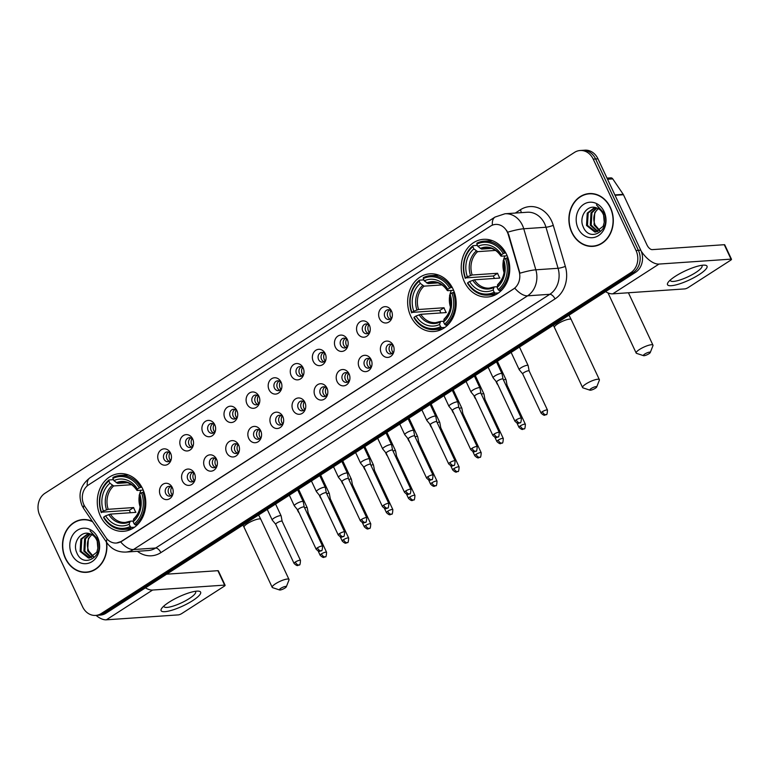 <?xml version="1.0" encoding="UTF-8"?>
<svg xmlns="http://www.w3.org/2000/svg" width="770" height="770" viewBox="0 0 770 770"><rect width="100%" height="100%" fill="white"/><g stroke="black" fill="none" stroke-linecap="round" stroke-linejoin="round"><path stroke-width="1.16" d="M410.776 316.268A28.913 24.245 -93.9 0 0 433.885 331.514A28.913 24.245 -93.9 0 0 453.039 289.058A28.913 24.245 -93.9 0 0 429.93 273.822A28.913 24.245 -93.9 0 0 410.776 316.268M464.368 281.772A28.913 24.245 -93.9 0 0 487.477 297.018A28.913 24.245 -93.9 0 0 506.631 254.562A28.913 24.245 -93.9 0 0 483.522 239.316A28.913 24.245 -93.9 0 0 464.368 281.772M100.398 516.064A28.913 24.245 -93.9 0 0 123.508 531.31A28.913 24.245 -93.9 0 0 142.662 488.854A28.913 24.245 -93.9 0 0 119.562 473.617A28.913 24.245 -93.9 0 0 100.398 516.064M172.336 487.603A8.181 6.863 86.1 0 1 172.461 487.891A8.181 6.863 86.1 0 1 172.894 494.138A8.181 6.863 86.1 0 1 167.052 499.605A8.181 6.863 86.1 0 1 160.372 495.303A8.181 6.863 86.1 0 1 162.97 484.234A8.181 6.863 86.1 0 1 172.336 487.603M172.73 488.594A4.909 4.12 -93.9 0 0 168.986 486.351A4.909 4.12 -93.9 0 0 165.733 493.56A4.909 4.12 -93.9 0 0 169.65 496.15A4.909 4.12 -93.9 0 0 173.058 493.406M194.425 473.377A8.181 6.863 86.1 0 1 194.55 473.675A8.181 6.863 86.1 0 1 194.983 479.922A8.181 6.863 86.1 0 1 189.141 485.379A8.181 6.863 86.1 0 1 182.461 481.077A8.181 6.863 86.1 0 1 185.06 470.018A8.181 6.863 86.1 0 1 194.425 473.377M194.82 474.378A4.909 4.12 -93.9 0 0 191.076 472.125A4.909 4.12 -93.9 0 0 187.822 479.335A4.909 4.12 -93.9 0 0 191.74 481.924A4.909 4.12 -93.9 0 0 195.147 479.19M216.514 459.161A8.181 6.863 86.1 0 1 216.649 459.449A8.181 6.863 86.1 0 1 217.073 465.696A8.181 6.863 86.1 0 1 211.23 471.163A8.181 6.863 86.1 0 1 204.551 466.861A8.181 6.863 86.1 0 1 207.149 455.792A8.181 6.863 86.1 0 1 216.514 459.161M216.909 460.152A4.909 4.12 -93.9 0 0 213.165 457.909A4.909 4.12 -93.9 0 0 209.912 465.119A4.909 4.12 -93.9 0 0 213.829 467.708A4.909 4.12 -93.9 0 0 217.236 464.964M238.604 444.945A8.181 6.863 86.1 0 1 238.738 445.233A8.181 6.863 86.1 0 1 239.162 451.48A8.181 6.863 86.1 0 1 233.32 456.947A8.181 6.863 86.1 0 1 226.64 452.644A8.181 6.863 86.1 0 1 229.239 441.576A8.181 6.863 86.1 0 1 238.604 444.945M238.998 445.936A4.909 4.12 -93.9 0 0 235.254 443.693A4.909 4.12 -93.9 0 0 232.001 450.893A4.909 4.12 -93.9 0 0 235.918 453.482A4.909 4.12 -93.9 0 0 239.326 450.748M260.693 430.719A8.181 6.863 86.1 0 1 260.828 431.017A8.181 6.863 86.1 0 1 261.251 437.264A8.181 6.863 86.1 0 1 255.409 442.721A8.181 6.863 86.1 0 1 248.729 438.419A8.181 6.863 86.1 0 1 251.338 427.36A8.181 6.863 86.1 0 1 260.693 430.719M261.088 431.72A4.909 4.12 -93.9 0 0 257.344 429.467A4.909 4.12 -93.9 0 0 254.09 436.677A4.909 4.12 -93.9 0 0 258.008 439.266A4.909 4.12 -93.9 0 0 261.425 436.532M282.783 416.503A8.181 6.863 86.1 0 1 282.917 416.791A8.181 6.863 86.1 0 1 283.341 423.038A8.181 6.863 86.1 0 1 277.498 428.505A8.181 6.863 86.1 0 1 270.819 424.203A8.181 6.863 86.1 0 1 273.427 413.134A8.181 6.863 86.1 0 1 282.783 416.503M283.177 417.494A4.909 4.12 -93.9 0 0 279.433 415.251A4.909 4.12 -93.9 0 0 276.18 422.461A4.909 4.12 -93.9 0 0 280.107 425.05A4.909 4.12 -93.9 0 0 283.514 422.307M304.872 402.277A8.181 6.863 86.1 0 1 305.007 402.575A8.181 6.863 86.1 0 1 305.43 408.822A8.181 6.863 86.1 0 1 299.588 414.279A8.181 6.863 86.1 0 1 292.908 409.977A8.181 6.863 86.1 0 1 295.516 398.918A8.181 6.863 86.1 0 1 304.872 402.277M305.267 403.278A4.909 4.12 -93.9 0 0 301.522 401.026A4.909 4.12 -93.9 0 0 298.269 408.235A4.909 4.12 -93.9 0 0 302.196 410.824A4.909 4.12 -93.9 0 0 305.603 408.09M326.961 388.061A8.181 6.863 86.1 0 1 327.096 388.359A8.181 6.863 86.1 0 1 327.519 394.606A8.181 6.863 86.1 0 1 321.677 400.063A8.181 6.863 86.1 0 1 314.997 395.761A8.181 6.863 86.1 0 1 317.606 384.692A8.181 6.863 86.1 0 1 326.961 388.061M327.365 389.062A4.909 4.12 -93.9 0 0 323.612 386.81A4.909 4.12 -93.9 0 0 320.358 394.019A4.909 4.12 -93.9 0 0 324.286 396.608A4.909 4.12 -93.9 0 0 327.693 393.865M349.051 373.845A8.181 6.863 86.1 0 1 349.185 374.133A8.181 6.863 86.1 0 1 349.609 380.38A8.181 6.863 86.1 0 1 343.767 385.847A8.181 6.863 86.1 0 1 337.087 381.545A8.181 6.863 86.1 0 1 339.695 370.476A8.181 6.863 86.1 0 1 349.051 373.845M349.455 374.836A4.909 4.12 -93.9 0 0 345.701 372.593A4.909 4.12 -93.9 0 0 342.448 379.803A4.909 4.12 -93.9 0 0 346.375 382.392A4.909 4.12 -93.9 0 0 349.782 379.649M371.14 359.619A8.181 6.863 86.1 0 1 371.275 359.917A8.181 6.863 86.1 0 1 371.698 366.164A8.181 6.863 86.1 0 1 365.856 371.621A8.181 6.863 86.1 0 1 359.186 367.319A8.181 6.863 86.1 0 1 361.784 356.26A8.181 6.863 86.1 0 1 371.14 359.619M371.544 360.62A4.909 4.12 -93.9 0 0 367.791 358.368A4.909 4.12 -93.9 0 0 364.537 365.577A4.909 4.12 -93.9 0 0 368.464 368.166A4.909 4.12 -93.9 0 0 371.872 365.432M393.229 345.403A8.181 6.863 86.1 0 1 393.364 345.692A8.181 6.863 86.1 0 1 393.797 351.938A8.181 6.863 86.1 0 1 387.945 357.405A8.181 6.863 86.1 0 1 381.275 353.103A8.181 6.863 86.1 0 1 383.874 342.034A8.181 6.863 86.1 0 1 393.229 345.403M393.634 346.394A4.909 4.12 -93.9 0 0 389.88 344.151A4.909 4.12 -93.9 0 0 386.627 351.361A4.909 4.12 -93.9 0 0 390.554 353.95A4.909 4.12 -93.9 0 0 393.961 351.207M170.584 453.174A8.181 6.863 86.1 0 1 170.709 453.463A8.181 6.863 86.1 0 1 171.142 459.709A8.181 6.863 86.1 0 1 165.3 465.176A8.181 6.863 86.1 0 1 158.62 460.874A8.181 6.863 86.1 0 1 161.219 449.805A8.181 6.863 86.1 0 1 170.584 453.174M170.978 454.165A4.909 4.12 -93.9 0 0 167.225 451.923A4.909 4.12 -93.9 0 0 163.972 459.132A4.909 4.12 -93.9 0 0 167.899 461.721A4.909 4.12 -93.9 0 0 171.306 458.978M192.673 438.948A8.181 6.863 86.1 0 1 192.798 439.247A8.181 6.863 86.1 0 1 193.231 445.493A8.181 6.863 86.1 0 1 187.389 450.95A8.181 6.863 86.1 0 1 180.709 446.648A8.181 6.863 86.1 0 1 183.308 435.589A8.181 6.863 86.1 0 1 192.673 438.948M193.068 439.949A4.909 4.12 -93.9 0 0 189.324 437.697A4.909 4.12 -93.9 0 0 186.071 444.906A4.909 4.12 -93.9 0 0 189.988 447.495A4.909 4.12 -93.9 0 0 193.395 444.762M214.763 424.732A8.181 6.863 86.1 0 1 214.888 425.021A8.181 6.863 86.1 0 1 215.321 431.267A8.181 6.863 86.1 0 1 209.478 436.734A8.181 6.863 86.1 0 1 202.799 432.432A8.181 6.863 86.1 0 1 205.398 421.363A8.181 6.863 86.1 0 1 214.763 424.732M215.157 425.723A4.909 4.12 -93.9 0 0 211.413 423.481A4.909 4.12 -93.9 0 0 208.16 430.69A4.909 4.12 -93.9 0 0 212.077 433.279A4.909 4.12 -93.9 0 0 215.484 430.536M236.852 410.516A8.181 6.863 86.1 0 1 236.987 410.805A8.181 6.863 86.1 0 1 237.41 417.051A8.181 6.863 86.1 0 1 231.568 422.518A8.181 6.863 86.1 0 1 224.888 418.216A8.181 6.863 86.1 0 1 227.487 407.147A8.181 6.863 86.1 0 1 236.852 410.516M237.247 411.507A4.909 4.12 -93.9 0 0 233.502 409.265A4.909 4.12 -93.9 0 0 230.249 416.464A4.909 4.12 -93.9 0 0 234.167 419.053A4.909 4.12 -93.9 0 0 237.574 416.32M258.941 396.29A8.181 6.863 86.1 0 1 259.076 396.589A8.181 6.863 86.1 0 1 259.5 402.835A8.181 6.863 86.1 0 1 253.657 408.293A8.181 6.863 86.1 0 1 246.978 403.99A8.181 6.863 86.1 0 1 249.576 392.931A8.181 6.863 86.1 0 1 258.941 396.29M259.336 397.291A4.909 4.12 -93.9 0 0 255.592 395.039A4.909 4.12 -93.9 0 0 252.339 402.248A4.909 4.12 -93.9 0 0 256.256 404.837A4.909 4.12 -93.9 0 0 259.673 402.104M281.031 382.074A8.181 6.863 86.1 0 1 281.166 382.363A8.181 6.863 86.1 0 1 281.589 388.609A8.181 6.863 86.1 0 1 275.747 394.076A8.181 6.863 86.1 0 1 269.067 389.774A8.181 6.863 86.1 0 1 271.675 378.705A8.181 6.863 86.1 0 1 281.031 382.074M281.425 383.065A4.909 4.12 -93.9 0 0 277.681 380.823A4.909 4.12 -93.9 0 0 274.428 388.032A4.909 4.12 -93.9 0 0 278.345 390.621A4.909 4.12 -93.9 0 0 281.762 387.878M303.12 367.848A8.181 6.863 86.1 0 1 303.255 368.147A8.181 6.863 86.1 0 1 303.678 374.393A8.181 6.863 86.1 0 1 297.836 379.851A8.181 6.863 86.1 0 1 291.156 375.548A8.181 6.863 86.1 0 1 293.765 364.489A8.181 6.863 86.1 0 1 303.12 367.848M303.515 368.849A4.909 4.12 -93.9 0 0 299.771 366.597A4.909 4.12 -93.9 0 0 296.517 373.806A4.909 4.12 -93.9 0 0 300.444 376.395A4.909 4.12 -93.9 0 0 303.852 373.662M325.209 353.632A8.181 6.863 86.1 0 1 325.344 353.921A8.181 6.863 86.1 0 1 325.768 360.177A8.181 6.863 86.1 0 1 319.925 365.635A8.181 6.863 86.1 0 1 313.246 361.332A8.181 6.863 86.1 0 1 315.854 350.263A8.181 6.863 86.1 0 1 325.209 353.632M325.604 354.633A4.909 4.12 -93.9 0 0 321.86 352.381A4.909 4.12 -93.9 0 0 318.607 359.59A4.909 4.12 -93.9 0 0 322.534 362.179A4.909 4.12 -93.9 0 0 325.941 359.436M347.299 339.416A8.181 6.863 86.1 0 1 347.434 339.705A8.181 6.863 86.1 0 1 347.857 345.951A8.181 6.863 86.1 0 1 342.015 351.418A8.181 6.863 86.1 0 1 335.335 347.116A8.181 6.863 86.1 0 1 337.943 336.047A8.181 6.863 86.1 0 1 347.299 339.416M347.703 340.407A4.909 4.12 -93.9 0 0 343.949 338.165A4.909 4.12 -93.9 0 0 340.696 345.374A4.909 4.12 -93.9 0 0 344.623 347.953A4.909 4.12 -93.9 0 0 348.03 345.22M369.388 325.19A8.181 6.863 86.1 0 1 369.523 325.489A8.181 6.863 86.1 0 1 369.947 331.735A8.181 6.863 86.1 0 1 364.104 337.193A8.181 6.863 86.1 0 1 357.434 332.89A8.181 6.863 86.1 0 1 360.033 321.831A8.181 6.863 86.1 0 1 369.388 325.19M369.793 326.191A4.909 4.12 -93.9 0 0 366.039 323.939A4.909 4.12 -93.9 0 0 362.786 331.148A4.909 4.12 -93.9 0 0 366.713 333.737A4.909 4.12 -93.9 0 0 370.12 331.004M391.478 310.974A8.181 6.863 86.1 0 1 391.612 311.263A8.181 6.863 86.1 0 1 392.036 317.51A8.181 6.863 86.1 0 1 386.194 322.976A8.181 6.863 86.1 0 1 379.523 318.674A8.181 6.863 86.1 0 1 382.122 307.605A8.181 6.863 86.1 0 1 391.478 310.974M391.882 311.966A4.909 4.12 -93.9 0 0 388.128 309.723A4.909 4.12 -93.9 0 0 384.875 316.932A4.909 4.12 -93.9 0 0 388.802 319.521A4.909 4.12 -93.9 0 0 392.209 316.778M171.113 495.716A4.909 4.12 86.1 0 1 168.688 493.358A4.909 4.12 86.1 0 1 170.488 486.573M193.203 481.491A4.909 4.12 86.1 0 1 190.787 479.133A4.909 4.12 86.1 0 1 192.577 472.356M215.292 467.275A4.909 4.12 86.1 0 1 212.876 464.916A4.909 4.12 86.1 0 1 214.666 458.14M237.381 453.058A4.909 4.12 86.1 0 1 234.966 450.691A4.909 4.12 86.1 0 1 236.756 443.915M259.471 438.833A4.909 4.12 86.1 0 1 257.055 436.475A4.909 4.12 86.1 0 1 258.845 429.699M281.56 424.617A4.909 4.12 86.1 0 1 279.144 422.258A4.909 4.12 86.1 0 1 280.935 415.482M303.65 410.391A4.909 4.12 86.1 0 1 301.234 408.033A4.909 4.12 86.1 0 1 303.024 401.257M325.739 396.175A4.909 4.12 86.1 0 1 323.323 393.817A4.909 4.12 86.1 0 1 325.113 387.041M347.828 381.958A4.909 4.12 86.1 0 1 345.412 379.591A4.909 4.12 86.1 0 1 347.203 372.815M369.918 367.733A4.909 4.12 86.1 0 1 367.502 365.375A4.909 4.12 86.1 0 1 369.292 358.599M392.017 353.517A4.909 4.12 86.1 0 1 389.591 351.159A4.909 4.12 86.1 0 1 391.381 344.382M169.362 461.288A4.909 4.12 86.1 0 1 166.936 458.92A4.909 4.12 86.1 0 1 168.736 452.144M191.451 447.062A4.909 4.12 86.1 0 1 189.035 444.704A4.909 4.12 86.1 0 1 190.825 437.928M213.54 432.846A4.909 4.12 86.1 0 1 211.124 430.488A4.909 4.12 86.1 0 1 212.915 423.712M235.63 418.63A4.909 4.12 86.1 0 1 233.214 416.262A4.909 4.12 86.1 0 1 235.004 409.486M257.719 404.404A4.909 4.12 86.1 0 1 255.303 402.046A4.909 4.12 86.1 0 1 257.093 395.27M279.808 390.188A4.909 4.12 86.1 0 1 277.392 387.83A4.909 4.12 86.1 0 1 279.183 381.044M301.898 375.962A4.909 4.12 86.1 0 1 299.482 373.604A4.909 4.12 86.1 0 1 301.272 366.828M323.987 361.746A4.909 4.12 86.1 0 1 321.571 359.388A4.909 4.12 86.1 0 1 323.361 352.612M346.077 347.53A4.909 4.12 86.1 0 1 343.661 345.162A4.909 4.12 86.1 0 1 345.451 338.386M368.166 333.304A4.909 4.12 86.1 0 1 365.75 330.946A4.909 4.12 86.1 0 1 367.54 324.17M390.255 319.088A4.909 4.12 86.1 0 1 387.839 316.73A4.909 4.12 86.1 0 1 389.63 309.954M85.123 506.92A14.726 12.349 86.1 0 1 83.901 504.774A14.726 12.349 86.1 0 1 88.589 484.859L490.509 226.13A14.726 12.349 86.1 0 1 495.591 224.417A14.726 12.349 86.1 0 1 508.248 234.542L519.105 271.377A14.726 12.349 86.1 0 1 513.523 288.942L121.439 541.329A14.726 12.349 86.1 0 1 116.366 543.043A14.726 12.349 86.1 0 1 105.817 537.422L85.123 506.92M92.361 521.357A26.459 22.195 -93.9 0 0 82.9 519.548A26.459 22.195 -93.9 0 0 65.363 558.394A26.459 22.195 -93.9 0 0 86.51 572.341A26.459 22.195 -93.9 0 0 106.635 542.388M85.557 572.11A26.459 22.195 -93.9 0 0 87.693 572.226M571.764 232.415A26.459 22.195 -93.9 0 0 592.91 246.371A26.459 22.195 -93.9 0 0 610.437 207.525A26.459 22.195 -93.9 0 0 589.291 193.568A26.459 22.195 -93.9 0 0 571.764 232.415M591.957 246.14A26.459 22.195 -93.9 0 0 594.094 246.246M95.663 615.413L100.408 615.086A16.363 13.725 -93.9 0 0 106.048 613.19L635.568 272.32A16.363 13.725 -93.9 0 0 640.775 250.192L597.963 158.812L595.595 158.976A16.363 13.725 -93.9 0 0 582.515 150.343A16.363 13.725 -93.9 0 1 595.595 158.976L638.397 250.356L595.595 158.976L593.218 159.13A16.363 13.725 -93.9 0 0 580.137 150.506A16.363 13.725 -93.9 0 0 574.497 152.402L44.978 493.272A16.363 13.725 -93.9 0 0 39.78 515.399L82.582 606.779A16.363 13.725 -93.9 0 0 95.663 615.413A16.363 13.725 -93.9 0 0 101.303 613.507L630.822 272.647A16.363 13.725 -93.9 0 0 636.03 250.519L593.218 159.13M635.568 272.32L633.2 272.484A16.363 13.725 -93.9 0 0 638.397 250.356A16.363 13.725 -93.9 0 1 633.2 272.484L103.68 613.353L633.2 272.484L630.822 272.647M98.031 615.249A16.363 13.725 -93.9 0 0 103.68 613.353A16.363 13.725 -93.9 0 1 98.031 615.249M506.583 230.326L508.681 234.513L519.923 273.206A19.096 2.656 -16.4 0 1 535.843 269.808A21.82 18.297 86.1 0 1 527.575 295.824A19.096 9.442 57.2 0 1 514.803 288.192L121.737 541.31L116.54 543.023M590.484 193.53A26.459 22.195 -93.9 0 0 588.376 193.934M84.084 519.509A26.459 22.195 -93.9 0 0 81.986 519.914M597.963 158.812A16.363 13.725 -93.9 0 0 584.882 150.179L580.137 150.506M86.221 519.615A26.19 21.964 -93.9 0 0 85.287 519.663L82.919 519.817A26.19 21.964 -93.9 0 0 65.566 558.269A26.19 21.964 -93.9 0 0 86.49 572.072A26.19 21.964 -93.9 0 0 106.347 541.955M92.66 521.791A26.19 21.964 -93.9 0 0 82.919 519.817M92.987 556.768L87.645 550.925L88.367 538.577L91.871 534.611M93.439 556.469L88.589 550.868L87.742 547.903A12.33 10.337 -93.9 0 1 91.977 534.669M91.158 557.634L83.882 551.185L84.604 538.827L89.984 533.803M91.62 557.461L84.825 551.118L85.547 538.769L90.456 533.966M97.848 548.279A12.33 10.337 -93.9 0 0 96.683 539.943A12.33 10.337 -93.9 0 0 89.724 533.735C80.619 530.318 72.37 542.956 76.634 552.35C83.054 569.81 105.432 555.757 97.742 539.144L90.032 530.828L97.03 539.144L97.848 548.279L96.789 552.244L89.291 557.99L88.406 558L80.118 551.445L80.84 539.087L88.386 533.398M89.763 557.942L81.062 551.378L81.784 539.019L88.733 533.466M71.706 554.313A17.787 14.919 -93.9 0 0 92.053 561.628A17.787 14.919 -93.9 0 0 97.703 537.576A17.787 14.919 -93.9 0 0 77.356 530.27A17.787 14.919 -93.9 0 0 71.706 554.313M86.49 572.072L88.868 571.908A26.19 21.964 -93.9 0 0 89.801 571.821M192.731 600.6A21.82 4.986 -25.1 0 1 169.294 610.937A21.82 4.986 -25.1 0 1 161.95 608.031A21.82 4.986 -25.1 0 1 169.015 602.227A21.82 4.986 -25.1 0 1 198.063 591.119A21.82 4.986 -25.1 0 1 192.731 600.6M163.943 605.971A17.46 3.985 154.9 0 0 164.02 606.596A17.46 3.985 154.9 0 0 173.452 606A17.46 3.985 154.9 0 0 189.314 598.54A17.46 3.985 154.9 0 0 195.638 591.784A17.46 3.985 154.9 0 0 195.205 591.331M96.048 615.384A21.82 10.79 57.2 0 0 106.337 619.821L178.37 614.884A2.724 0.626 154.9 0 0 181.855 613.497L224.118 586.297A2.724 0.626 154.9 0 0 225.1 585.238A2.724 0.626 154.9 0 0 224.628 585.113L217.872 570.685L166.628 574.189M145.415 587.847A21.82 10.79 57.2 0 0 152.595 590.041L224.628 585.113M217.872 570.685A2.724 0.626 -25.1 0 1 218.343 570.811L225.1 585.238M592.621 193.645A26.19 21.964 -93.9 0 0 591.687 193.684L589.31 193.847A26.19 21.964 -93.9 0 0 571.966 232.29A26.19 21.964 -93.9 0 0 592.89 246.092A26.19 21.964 -93.9 0 0 610.244 207.65A26.19 21.964 -93.9 0 0 589.31 193.847M599.378 230.798L594.045 224.956L594.767 212.597L598.271 208.631M599.83 230.49L594.989 224.888L594.132 221.933A12.33 10.337 -93.9 0 1 598.367 208.689M597.549 231.655L590.282 225.206L591.004 212.857L596.384 207.833M598.011 231.491L591.216 225.148L591.947 212.79L596.856 207.987M604.238 222.309A12.33 10.337 -93.9 0 0 603.074 213.964A12.33 10.337 -93.9 0 0 596.124 207.756C587.019 204.339 578.771 216.976 583.025 226.38C589.454 243.84 611.832 229.787 604.142 213.165L596.432 204.849L603.42 213.165L604.238 222.309L603.189 226.265L595.691 232.011L594.806 232.02L586.509 225.466L587.24 213.107L594.787 207.419M596.163 231.972L587.452 225.408L588.174 213.049L595.133 207.486M578.106 228.334A17.787 14.919 -93.9 0 0 598.444 235.649A17.787 14.919 -93.9 0 0 604.104 211.606A17.787 14.919 -93.9 0 0 583.756 204.291A17.787 14.919 -93.9 0 0 578.106 228.334M592.89 246.092L595.258 245.928A26.19 21.964 -93.9 0 0 596.192 245.842M284.929 588.068A3.821 0.876 154.9 0 0 286.305 586.817A3.821 0.876 154.9 0 0 284.611 586.615A3.821 0.876 154.9 0 0 280.781 588.347A3.821 0.876 154.9 0 0 279.577 589.974A3.821 0.876 154.9 0 0 284.929 588.068M279.577 589.974L272.647 587.674A9.279 2.118 -25.1 0 1 272.205 587.337A9.279 2.118 -25.1 0 1 275.564 583.747A9.279 2.118 -25.1 0 1 283.986 579.781A9.279 2.118 -25.1 0 1 289 579.463A9.279 2.118 -25.1 0 1 288.981 580.022L286.305 586.817M134.558 527.209L131.247 527.44L130.207 526.507A25.968 21.781 -93.9 0 1 103.786 517.016L105.634 515.823A23.456 19.674 -93.9 0 0 129.158 524.283L130.188 521.213L133.249 521.001M130.457 512.743A25.911 21.733 86.1 0 1 129.437 510.269L101.534 512.204A25.968 21.781 -93.9 0 1 108.878 480.971L109.918 483.204A23.456 19.674 -93.9 0 0 103.373 511.02L108.185 509.297L133.653 507.555A20.184 16.93 -93.9 0 0 134.644 510.048A20.184 16.93 -93.9 0 0 135.905 512.368L110.437 514.11L105.634 515.823M128.398 474.946A27.056 22.696 -93.9 0 0 126.617 474.984L120.274 475.427A27.056 22.696 -93.9 0 0 112.998 477.4L112.863 478.411A25.968 21.781 -93.9 0 1 139.283 487.901L140.679 487.352A27.056 22.696 -93.9 0 0 120.274 475.427M103.786 517.016L103.575 517.488A27.056 22.696 -93.9 0 0 123.97 529.413L130.323 528.98A27.056 22.696 -93.9 0 0 132.084 528.778M140.679 487.352L141.863 487.266M143.971 492.088L141.536 492.713A25.968 21.781 -93.9 0 1 134.192 523.947L135.241 524.871A27.056 22.696 -93.9 0 0 142.931 492.155M135.241 524.871L137.455 524.716M123.97 529.413A27.056 22.696 -93.9 0 0 131.247 527.44M139.283 487.901L137.435 489.094A23.456 19.674 -93.9 0 0 113.902 480.634L112.863 478.411M134.192 523.947L133.152 521.713A23.456 19.674 -93.9 0 0 139.688 493.907L141.536 492.713M129.158 524.283L130.207 526.507M113.902 480.634L117.656 483.377L127.416 482.713M143.21 490.086L137.416 490.48L137.435 489.094M134.182 518.643L133.152 521.713M139.688 493.907L139.668 495.293L139.206 494.985A20.983 17.595 -93.9 0 1 133.46 519.423M137.416 490.48L136.954 490.172A20.983 17.595 -93.9 0 0 116.28 482.742M108.801 514.562A20.983 17.595 -93.9 0 0 129.476 521.993L130.188 521.213M108.878 480.971L109.013 479.97A27.056 22.696 -93.9 0 0 101.322 512.685M109.013 479.97L113.45 479.662M103.373 511.02L101.534 512.204M131.603 484.715L113.671 485.947L109.918 483.204M140.939 490.24A20.184 16.93 -93.9 0 0 139.659 493.984M139.322 495.553A20.184 16.93 -93.9 0 0 140.102 506.872M133.653 507.555L129.437 510.269M595.306 388.272A3.821 0.876 154.9 0 0 596.683 387.021A3.821 0.876 154.9 0 0 594.989 386.819A3.821 0.876 154.9 0 0 591.158 388.552A3.821 0.876 154.9 0 0 589.955 390.178A3.821 0.876 154.9 0 0 595.306 388.272M589.955 390.178L583.025 387.878A9.279 2.118 -25.1 0 1 582.582 387.541A9.279 2.118 -25.1 0 1 585.941 383.951A9.279 2.118 -25.1 0 1 594.363 379.985A9.279 2.118 -25.1 0 1 599.378 379.668A9.279 2.118 -25.1 0 1 599.349 380.226L596.683 387.021M444.935 327.414L441.624 327.645L440.584 326.711A25.968 21.781 -93.9 0 1 414.164 317.221L416.002 316.027A23.456 19.674 -93.9 0 0 439.535 324.488L440.565 321.417L443.626 321.206M440.835 312.947A25.911 21.733 86.1 0 1 439.814 310.474L411.911 312.408A25.968 21.781 -93.9 0 1 419.255 281.185L420.295 283.408A23.456 19.674 -93.9 0 0 413.75 311.224L418.562 309.502L444.03 307.759A20.184 16.93 -93.9 0 0 445.022 310.252A20.184 16.93 -93.9 0 0 446.282 312.572L420.815 314.314L416.002 316.027M438.775 275.15A27.056 22.696 -93.9 0 0 436.994 275.198L430.651 275.631A27.056 22.696 -93.9 0 0 423.375 277.604L423.24 278.615A25.968 21.781 -93.9 0 1 449.661 288.105L451.056 287.556A27.056 22.696 -93.9 0 0 430.651 275.631M414.164 317.221L413.952 317.692A27.056 22.696 -93.9 0 0 434.347 329.618L440.69 329.185A27.056 22.696 -93.9 0 0 442.461 328.983M451.056 287.556L452.24 287.47M454.348 292.292L451.913 292.918A25.968 21.781 -93.9 0 1 444.569 324.151L445.618 325.075A27.056 22.696 -93.9 0 0 453.309 292.359M445.618 325.075L447.832 324.921M434.347 329.618A27.056 22.696 -93.9 0 0 441.624 327.645M449.661 288.105L447.813 289.299A23.456 19.674 -93.9 0 0 424.28 280.838L423.24 278.615M444.569 324.151L443.53 321.918A23.456 19.674 -93.9 0 0 450.065 294.111L451.913 292.918M439.535 324.488L440.584 326.711M424.28 280.838L428.033 283.581L437.793 282.917M453.588 290.29L447.793 290.685L447.813 289.299M444.56 318.847L443.53 321.918M450.065 294.111L450.046 295.497L449.584 295.189A20.983 17.595 -93.9 0 1 443.838 319.637M447.793 290.685L447.332 290.377A20.983 17.595 -93.9 0 0 426.657 282.946M419.169 314.766A20.983 17.595 -93.9 0 0 439.853 322.197L440.565 321.417M419.255 281.185L419.39 280.174A27.056 22.696 -93.9 0 0 411.7 312.889M419.39 280.174L423.827 279.866M413.75 311.224L411.911 312.408M441.98 284.919L424.049 286.151L420.295 283.408M451.316 290.444A20.184 16.93 -93.9 0 0 450.026 294.188M449.699 295.757A20.184 16.93 -93.9 0 0 450.479 307.076M444.03 307.759L439.814 310.474M648.898 353.776A3.821 0.876 154.9 0 0 650.275 352.525A3.821 0.876 154.9 0 0 648.581 352.314A3.821 0.876 154.9 0 0 644.75 354.056A3.821 0.876 154.9 0 0 643.547 355.673A3.821 0.876 154.9 0 0 648.898 353.776M643.547 355.673L636.617 353.382A9.279 2.118 -25.1 0 1 636.174 353.045A9.279 2.118 -25.1 0 1 639.533 349.455A9.279 2.118 -25.1 0 1 647.955 345.489A9.279 2.118 -25.1 0 1 652.97 345.172A9.279 2.118 -25.1 0 1 652.941 345.73L650.275 352.525M498.517 292.918L495.216 293.149L494.167 292.215A25.968 21.781 -93.9 0 1 467.756 282.725L469.594 281.531A23.456 19.674 -93.9 0 0 493.127 289.992L494.157 286.921L497.218 286.709M494.427 278.451A25.911 21.733 86.1 0 1 493.406 275.978L465.494 277.912A25.968 21.781 -93.9 0 1 472.838 246.679L473.887 248.912A23.456 19.674 -93.9 0 0 467.342 276.728L472.145 275.006L497.622 273.263A20.184 16.93 -93.9 0 0 498.613 275.756A20.184 16.93 -93.9 0 0 499.874 278.076L474.397 279.818L469.594 281.531M492.367 240.654A27.056 22.696 -93.9 0 0 490.586 240.692L484.243 241.135A27.056 22.696 -93.9 0 0 476.967 243.108L476.832 244.119A25.968 21.781 -93.9 0 1 503.253 253.609L504.639 253.051A27.056 22.696 -93.9 0 0 484.243 241.135M467.756 282.725L467.544 283.196A27.056 22.696 -93.9 0 0 487.939 295.122L494.282 294.689A27.056 22.696 -93.9 0 0 496.053 294.486M504.639 253.051L505.832 252.974M507.94 257.796L505.505 258.422A25.968 21.781 -93.9 0 1 498.161 289.655L499.201 290.579A27.056 22.696 -93.9 0 0 506.891 257.863M499.201 290.579L501.424 290.425M487.939 295.122A27.056 22.696 -93.9 0 0 495.216 293.149M503.253 253.609L501.405 254.803A23.456 19.674 -93.9 0 0 477.872 246.342L476.832 244.119M498.161 289.655L497.112 287.422A23.456 19.674 -93.9 0 0 503.657 259.606L505.505 258.422M493.127 289.992L494.167 292.215M477.872 246.342L481.625 249.085L491.375 248.421M507.18 255.794L501.385 256.189L501.405 254.803M498.142 284.351L497.112 287.422M503.657 259.606L503.638 261.001L503.176 260.693A20.983 17.595 -93.9 0 1 497.43 285.131M501.385 256.189L500.924 255.881A20.983 17.595 -93.9 0 0 480.249 248.45M472.761 280.27A20.983 17.595 -93.9 0 0 493.445 287.701L494.157 286.921M472.838 246.679L472.982 245.678A27.056 22.696 -93.9 0 0 465.292 278.384M472.982 245.678L477.419 245.37M467.342 276.728L465.494 277.912M495.572 250.423L477.641 251.655L473.887 248.912M504.908 255.948A20.184 16.93 -93.9 0 0 503.619 259.692M503.291 261.261A20.184 16.93 -93.9 0 0 504.061 272.58M497.622 273.263L493.406 275.978M169.929 452.866A5.996 5.034 -93.9 0 0 169.698 459.199A5.996 5.034 -93.9 0 0 170.449 460.412M321.436 553.899A3.542 0.808 154.9 0 0 320.156 555.276C324.218 559.155 324.045 556.662 325.286 556.749A3.542 1.752 57.2 0 1 324.825 556.893A3.542 1.752 -122.8 0 1 321.436 553.899A3.542 0.808 154.9 0 1 324.661 552.388A3.542 0.808 154.9 0 1 326.576 552.263L308.231 513.109A3.542 0.808 154.9 0 1 308.25 513.157L307.24 507.786A4.909 1.126 154.9 0 0 307.22 507.728A4.909 1.126 154.9 0 0 306.364 507.497A4.909 1.126 154.9 0 0 304.612 507.873M308.231 513.109A3.542 0.808 154.9 0 0 307.615 512.945A3.542 0.808 154.9 0 0 307.038 513.041M298.433 511.405A4.909 1.126 154.9 0 0 298.327 511.886A4.909 1.126 154.9 0 0 298.356 511.944L299.126 512.868M192.019 438.65A5.996 5.034 -93.9 0 0 191.788 444.973A5.996 5.034 -93.9 0 0 192.538 446.186M330.34 498.941A3.542 0.808 154.9 0 0 330.32 498.893L329.329 493.57A4.909 1.126 154.9 0 0 329.31 493.503A4.909 1.126 154.9 0 0 328.453 493.281A4.909 1.126 154.9 0 0 326.701 493.657M343.526 539.683A3.542 0.808 154.9 0 0 342.246 541.05C346.308 544.929 346.134 542.446 347.376 542.532A3.542 1.752 57.2 0 1 346.914 542.677A3.542 1.752 -122.8 0 1 343.526 539.683A3.542 0.808 154.9 0 1 346.75 538.163A3.542 0.808 154.9 0 1 348.666 538.047L330.32 498.893A3.542 0.808 154.9 0 0 329.704 498.729A3.542 0.808 154.9 0 0 329.127 498.816M320.532 497.189A4.909 1.126 154.9 0 0 320.416 497.67A4.909 1.126 154.9 0 0 320.455 497.728L321.215 498.652M214.108 424.424A5.996 5.034 -93.9 0 0 213.877 430.757A5.996 5.034 -93.9 0 0 214.628 431.97M365.615 525.458A3.542 0.808 154.9 0 0 364.335 526.834C368.397 530.713 368.224 528.23 369.465 528.307A3.542 1.752 57.2 0 1 369.003 528.451A3.542 1.752 -122.8 0 1 365.615 525.458A3.542 0.808 154.9 0 1 368.84 523.947A3.542 0.808 154.9 0 1 370.755 523.821L352.419 484.677A3.542 0.808 154.9 0 1 352.429 484.715L351.418 479.344A4.909 1.126 154.9 0 0 351.399 479.286A4.909 1.126 154.9 0 0 350.543 479.056A4.909 1.126 154.9 0 0 348.791 479.431M352.419 484.677A3.542 0.808 154.9 0 0 351.794 484.513A3.542 0.808 154.9 0 0 351.216 484.6M342.621 482.963A4.909 1.126 154.9 0 0 342.506 483.454A4.909 1.126 154.9 0 0 342.544 483.502L343.305 484.436M236.198 410.208A5.996 5.034 -93.9 0 0 235.966 416.531A5.996 5.034 -93.9 0 0 236.717 417.754M374.518 470.499A3.542 0.808 154.9 0 0 374.509 470.451L373.508 465.128A4.909 1.126 154.9 0 0 373.489 465.061A4.909 1.126 154.9 0 0 372.632 464.839A4.909 1.126 154.9 0 0 370.89 465.215M387.705 511.241A3.542 0.808 154.9 0 0 386.425 512.608C390.486 516.497 390.313 514.004 391.555 514.091A3.542 1.752 57.2 0 1 391.102 514.235A3.542 1.752 -122.8 0 1 387.705 511.241A3.542 0.808 154.9 0 1 390.929 509.721A3.542 0.808 154.9 0 1 392.844 509.605L374.509 470.451A3.542 0.808 154.9 0 0 373.883 470.287A3.542 0.808 154.9 0 0 373.306 470.383M364.711 468.747A4.909 1.126 154.9 0 0 364.595 469.228A4.909 1.126 154.9 0 0 364.633 469.286L365.394 470.21M258.287 395.992A5.996 5.034 -93.9 0 0 258.056 402.315A5.996 5.034 -93.9 0 0 258.807 403.528M409.794 497.016A3.542 0.808 154.9 0 0 408.514 498.392C412.576 502.271 412.402 499.788 413.644 499.874A3.542 1.752 57.2 0 1 413.192 500.019A3.542 1.752 -122.8 0 1 409.794 497.016A3.542 0.808 154.9 0 1 413.018 495.505A3.542 0.808 154.9 0 1 414.934 495.379L396.598 456.235A3.542 0.808 154.9 0 1 396.608 456.283L395.597 450.912A4.909 1.126 154.9 0 0 395.578 450.845A4.909 1.126 154.9 0 0 394.721 450.614A4.909 1.126 154.9 0 0 392.979 450.999M396.598 456.235A3.542 0.808 154.9 0 0 395.972 456.071A3.542 0.808 154.9 0 0 395.395 456.158M386.8 454.521A4.909 1.126 154.9 0 0 386.684 455.012A4.909 1.126 154.9 0 0 386.723 455.07L387.483 455.994M280.376 381.766A5.996 5.034 -93.9 0 0 280.145 388.099A5.996 5.034 -93.9 0 0 280.896 389.312M418.697 442.057A3.542 0.808 154.9 0 0 418.688 442.009L417.686 436.686A4.909 1.126 154.9 0 0 417.667 436.628A4.909 1.126 154.9 0 0 416.811 436.397A4.909 1.126 154.9 0 0 415.069 436.773M431.883 482.8A3.542 0.808 154.9 0 0 430.603 484.176C434.665 488.055 434.492 485.572 435.733 485.649A3.542 1.752 57.2 0 1 435.281 485.793A3.542 1.752 -122.8 0 1 431.883 482.8A3.542 0.808 154.9 0 1 435.108 481.289A3.542 0.808 154.9 0 1 437.023 481.163L418.688 442.009A3.542 0.808 154.9 0 0 418.062 441.845A3.542 0.808 154.9 0 0 417.484 441.942M408.889 440.305A4.909 1.126 154.9 0 0 408.774 440.786A4.909 1.126 154.9 0 0 408.812 440.844L409.573 441.768M302.466 367.55A5.996 5.034 -93.9 0 0 302.244 373.873A5.996 5.034 -93.9 0 0 302.985 375.086M453.973 468.584A3.542 0.808 154.9 0 0 452.693 469.95C456.754 473.839 456.581 471.346 457.823 471.433A3.542 1.752 57.2 0 1 457.37 471.577A3.542 1.752 -122.8 0 1 453.973 468.584A3.542 0.808 154.9 0 1 457.197 467.063A3.542 0.808 154.9 0 1 459.113 466.947L440.777 427.793A3.542 0.808 154.9 0 1 440.786 427.841L439.776 422.47A4.909 1.126 154.9 0 0 439.757 422.403A4.909 1.126 154.9 0 0 438.9 422.181A4.909 1.126 154.9 0 0 437.158 422.557M440.777 427.793A3.542 0.808 154.9 0 0 440.151 427.629A3.542 0.808 154.9 0 0 439.574 427.716M430.979 426.089A4.909 1.126 154.9 0 0 430.863 426.57A4.909 1.126 154.9 0 0 430.902 426.628L431.662 427.552M324.555 353.324A5.996 5.034 -93.9 0 0 324.334 359.657A5.996 5.034 -93.9 0 0 325.075 360.87M462.876 413.615A3.542 0.808 154.9 0 0 462.866 413.577L461.865 408.244A4.909 1.126 154.9 0 0 461.846 408.187A4.909 1.126 154.9 0 0 460.989 407.956A4.909 1.126 154.9 0 0 459.247 408.341M476.062 454.358A3.542 0.808 154.9 0 0 474.782 455.734C478.844 459.613 478.671 457.13 479.912 457.207A3.542 1.752 57.2 0 1 479.46 457.351A3.542 1.752 -122.8 0 1 476.062 454.358A3.542 0.808 154.9 0 1 479.286 452.847A3.542 0.808 154.9 0 1 481.202 452.722L462.866 413.577A3.542 0.808 154.9 0 0 462.25 413.413A3.542 0.808 154.9 0 0 461.663 413.5M453.068 411.863A4.909 1.126 154.9 0 0 452.953 412.354A4.909 1.126 154.9 0 0 452.991 412.402L453.751 413.336M346.644 339.108A5.996 5.034 -93.9 0 0 346.423 345.432A5.996 5.034 -93.9 0 0 347.164 346.654M498.161 440.142A3.542 0.808 154.9 0 0 496.871 441.518C500.943 445.397 500.76 442.904 502.001 442.991A3.542 1.752 57.2 0 1 501.549 443.135A3.542 1.752 -122.8 0 1 498.161 440.142A3.542 0.808 154.9 0 1 501.376 438.631A3.542 0.808 154.9 0 1 503.291 438.505L484.956 399.351A3.542 0.808 154.9 0 1 484.965 399.399L483.955 394.028A4.909 1.126 154.9 0 0 483.935 393.971A4.909 1.126 154.9 0 0 483.079 393.74A4.909 1.126 154.9 0 0 481.337 394.115M484.956 399.351A3.542 0.808 154.9 0 0 484.34 399.187A3.542 0.808 154.9 0 0 483.753 399.284M475.157 397.647A4.909 1.126 154.9 0 0 475.042 398.128A4.909 1.126 154.9 0 0 475.08 398.186L475.841 399.11M368.734 324.892A5.996 5.034 -93.9 0 0 368.512 331.216A5.996 5.034 -93.9 0 0 369.253 332.428M507.064 385.183A3.542 0.808 154.9 0 0 507.045 385.135L506.044 379.812A4.909 1.126 154.9 0 0 506.025 379.745A4.909 1.126 154.9 0 0 505.168 379.523A4.909 1.126 154.9 0 0 503.426 379.899M520.25 425.925A3.542 0.808 154.9 0 0 518.961 427.292C523.032 431.171 522.849 428.688 524.091 428.775A3.542 1.752 57.2 0 1 523.639 428.919A3.542 1.752 -122.8 0 1 520.25 425.925A3.542 0.808 154.9 0 1 523.465 424.405A3.542 0.808 154.9 0 1 525.381 424.289L507.045 385.135A3.542 0.808 154.9 0 0 506.429 384.971A3.542 0.808 154.9 0 0 505.842 385.058M497.247 383.431A4.909 1.126 154.9 0 0 497.131 383.912A4.909 1.126 154.9 0 0 497.17 383.97L497.93 384.894M390.833 310.666A5.996 5.034 -93.9 0 0 390.602 316.999A5.996 5.034 -93.9 0 0 391.343 318.212M542.34 411.7A3.542 0.808 154.9 0 0 541.05 413.076C545.121 416.955 544.939 414.472 546.18 414.549A3.542 1.752 57.2 0 1 545.728 414.693A3.542 1.752 -122.8 0 1 542.34 411.7A3.542 0.808 154.9 0 1 545.555 410.189A3.542 0.808 154.9 0 1 547.47 410.064L529.134 370.919A3.542 0.808 154.9 0 1 529.154 370.957L528.133 365.586A4.909 1.126 154.9 0 0 528.114 365.529A4.909 1.126 154.9 0 0 527.257 365.298A4.909 1.126 154.9 0 0 521.001 367.791A4.909 1.126 154.9 0 0 519.221 369.696A4.909 1.126 154.9 0 0 519.259 369.744L522.724 373.941A3.542 0.808 154.9 0 0 522.734 373.96M529.134 370.919A3.542 0.808 154.9 0 0 528.518 370.755A3.542 0.808 154.9 0 0 523.995 372.555A3.542 0.808 154.9 0 0 522.715 373.922L541.05 413.076M171.681 487.294A5.996 5.034 -93.9 0 0 171.45 493.628A5.996 5.034 -93.9 0 0 172.201 494.841M295.333 562.042A3.542 0.808 154.9 0 0 294.044 563.409C298.115 567.298 297.942 564.805 299.183 564.891A3.542 1.752 57.2 0 1 298.721 565.036A3.542 1.752 -122.8 0 1 295.333 562.042A3.542 0.808 154.9 0 1 298.558 560.522A3.542 0.808 154.9 0 1 300.473 560.406L282.128 521.251A3.542 0.808 154.9 0 1 282.147 521.3L281.137 515.929A4.909 1.126 154.9 0 0 281.117 515.862A4.909 1.126 154.9 0 0 280.251 515.64A4.909 1.126 154.9 0 0 273.995 518.133A4.909 1.126 154.9 0 0 272.224 520.029A4.909 1.126 154.9 0 0 272.253 520.087L275.718 524.283A3.542 0.808 154.9 0 0 275.737 524.303M282.128 521.251A3.542 0.808 154.9 0 0 281.512 521.088A3.542 0.808 154.9 0 0 276.998 522.888A3.542 0.808 154.9 0 0 275.708 524.264L294.044 563.409M193.77 473.078A5.996 5.034 -93.9 0 0 193.54 479.402A5.996 5.034 -93.9 0 0 194.29 480.615M304.227 507.055L303.226 501.713A4.909 1.126 154.9 0 0 303.207 501.645A4.909 1.126 154.9 0 0 302.35 501.414A4.909 1.126 154.9 0 0 296.084 503.907A4.909 1.126 154.9 0 0 294.313 505.813A4.909 1.126 154.9 0 0 294.342 505.871L297.807 510.067M304.237 507.084A3.542 0.808 154.9 0 0 304.217 507.035A3.542 0.808 154.9 0 0 303.601 506.872A3.542 0.808 154.9 0 0 299.087 508.672A3.542 0.808 154.9 0 0 297.797 510.038A3.542 0.808 154.9 0 0 297.826 510.087M215.86 458.853A5.996 5.034 -93.9 0 0 215.629 465.186A5.996 5.034 -93.9 0 0 216.38 466.399M339.512 533.6A3.542 0.808 154.9 0 0 338.232 534.977C342.294 538.856 342.121 536.363 343.362 536.449A3.542 1.752 57.2 0 1 342.9 536.594A3.542 1.752 -122.8 0 1 339.512 533.6A3.542 0.808 154.9 0 1 342.737 532.089A3.542 0.808 154.9 0 1 344.652 531.964L326.307 492.81A3.542 0.808 154.9 0 1 326.326 492.858L325.315 487.487A4.909 1.126 154.9 0 0 325.296 487.429A4.909 1.126 154.9 0 0 324.44 487.198A4.909 1.126 154.9 0 0 318.183 489.691A4.909 1.126 154.9 0 0 316.403 491.587A4.909 1.126 154.9 0 0 316.431 491.645L319.897 495.841A3.542 0.808 154.9 0 0 319.916 495.861M326.307 492.81A3.542 0.808 154.9 0 0 325.691 492.646A3.542 0.808 154.9 0 0 321.177 494.446A3.542 0.808 154.9 0 0 319.887 495.822L338.232 534.977M237.949 444.637A5.996 5.034 -93.9 0 0 237.718 450.96A5.996 5.034 -93.9 0 0 238.469 452.183M348.415 478.642A3.542 0.808 154.9 0 0 348.406 478.594L347.405 473.271A4.909 1.126 154.9 0 0 347.386 473.204A4.909 1.126 154.9 0 0 346.529 472.982A4.909 1.126 154.9 0 0 340.273 475.475A4.909 1.126 154.9 0 0 338.492 477.371A4.909 1.126 154.9 0 0 338.531 477.429L341.986 481.625M361.602 519.384A3.542 0.808 154.9 0 0 360.322 520.751C364.383 524.639 364.21 522.147 365.452 522.233A3.542 1.752 57.2 0 1 364.99 522.378A3.542 1.752 -122.8 0 1 361.602 519.384A3.542 0.808 154.9 0 1 364.826 517.863A3.542 0.808 154.9 0 1 366.741 517.748L348.406 478.594A3.542 0.808 154.9 0 0 347.78 478.43A3.542 0.808 154.9 0 0 343.266 480.23A3.542 0.808 154.9 0 0 341.976 481.606A3.542 0.808 154.9 0 0 342.005 481.645M260.039 430.42A5.996 5.034 -93.9 0 0 259.808 436.744A5.996 5.034 -93.9 0 0 260.558 437.957M383.691 505.159A3.542 0.808 154.9 0 0 382.411 506.535C386.473 510.414 386.299 507.931 387.541 508.007A3.542 1.752 57.2 0 1 387.089 508.152A3.542 1.752 -122.8 0 1 383.691 505.159A3.542 0.808 154.9 0 1 386.915 503.647A3.542 0.808 154.9 0 1 388.831 503.522L370.495 464.377A3.542 0.808 154.9 0 1 370.505 464.416L369.494 459.045A4.909 1.126 154.9 0 0 369.475 458.987A4.909 1.126 154.9 0 0 368.618 458.756A4.909 1.126 154.9 0 0 362.362 461.249A4.909 1.126 154.9 0 0 360.581 463.155A4.909 1.126 154.9 0 0 360.62 463.203L364.075 467.4A3.542 0.808 154.9 0 0 364.094 467.419M370.495 464.377A3.542 0.808 154.9 0 0 369.869 464.214A3.542 0.808 154.9 0 0 365.355 466.014A3.542 0.808 154.9 0 0 364.066 467.38L382.411 506.535M282.128 416.195A5.996 5.034 -93.9 0 0 281.907 422.528A5.996 5.034 -93.9 0 0 282.648 423.741M392.594 450.2A3.542 0.808 154.9 0 0 392.584 450.152L391.583 444.829A4.909 1.126 154.9 0 0 391.564 444.762A4.909 1.126 154.9 0 0 390.708 444.54A4.909 1.126 154.9 0 0 384.451 447.033A4.909 1.126 154.9 0 0 382.671 448.929A4.909 1.126 154.9 0 0 382.709 448.987L386.165 453.183M405.78 490.942A3.542 0.808 154.9 0 0 404.5 492.309C408.562 496.198 408.389 493.705 409.63 493.791A3.542 1.752 57.2 0 1 409.178 493.936A3.542 1.752 -122.8 0 1 405.78 490.942A3.542 0.808 154.9 0 1 409.005 489.422A3.542 0.808 154.9 0 1 410.92 489.306L392.584 450.152A3.542 0.808 154.9 0 0 391.959 449.988A3.542 0.808 154.9 0 0 387.445 451.788A3.542 0.808 154.9 0 0 386.155 453.164A3.542 0.808 154.9 0 0 386.184 453.203M304.217 401.978A5.996 5.034 -93.9 0 0 303.996 408.302A5.996 5.034 -93.9 0 0 304.737 409.525M427.87 476.726A3.542 0.808 154.9 0 0 426.59 478.093C430.651 481.972 430.478 479.489 431.72 479.575A3.542 1.752 57.2 0 1 431.267 479.72A3.542 1.752 -122.8 0 1 427.87 476.726A3.542 0.808 154.9 0 1 431.094 475.206A3.542 0.808 154.9 0 1 433.01 475.09L414.674 435.936A3.542 0.808 154.9 0 1 414.683 435.984L413.673 430.613A4.909 1.126 154.9 0 0 413.654 430.546A4.909 1.126 154.9 0 0 412.797 430.315A4.909 1.126 154.9 0 0 406.541 432.807A4.909 1.126 154.9 0 0 404.76 434.713A4.909 1.126 154.9 0 0 404.799 434.771L408.264 438.967A3.542 0.808 154.9 0 0 408.273 438.987M414.674 435.936A3.542 0.808 154.9 0 0 414.048 435.772A3.542 0.808 154.9 0 0 409.534 437.572A3.542 0.808 154.9 0 0 408.244 438.939L426.59 478.093M326.307 387.753A5.996 5.034 -93.9 0 0 326.085 394.086A5.996 5.034 -93.9 0 0 326.827 395.299M436.773 421.758A3.542 0.808 154.9 0 0 436.763 421.719L435.762 416.387A4.909 1.126 154.9 0 0 435.743 416.329A4.909 1.126 154.9 0 0 434.886 416.098A4.909 1.126 154.9 0 0 428.63 418.591A4.909 1.126 154.9 0 0 426.85 420.497A4.909 1.126 154.9 0 0 426.888 420.545L430.353 424.742M449.959 462.5A3.542 0.808 154.9 0 0 448.679 463.877C452.741 467.756 452.567 465.272 453.809 465.35A3.542 1.752 57.2 0 1 453.357 465.494A3.542 1.752 -122.8 0 1 449.959 462.5A3.542 0.808 154.9 0 1 453.183 460.989A3.542 0.808 154.9 0 1 455.099 460.864L436.763 421.719A3.542 0.808 154.9 0 0 436.138 421.546A3.542 0.808 154.9 0 0 431.624 423.356A3.542 0.808 154.9 0 0 430.343 424.722A3.542 0.808 154.9 0 0 430.363 424.761M348.396 373.537A5.996 5.034 -93.9 0 0 348.175 379.87A5.996 5.034 -93.9 0 0 348.916 381.083M472.048 448.284A3.542 0.808 154.9 0 0 470.768 449.651C474.83 453.54 474.657 451.047 475.899 451.133A3.542 1.752 57.2 0 1 475.446 451.278A3.542 1.752 -122.8 0 1 472.048 448.284A3.542 0.808 154.9 0 1 475.273 446.764A3.542 0.808 154.9 0 1 477.188 446.648L458.853 407.494A3.542 0.808 154.9 0 1 458.862 407.542L457.852 402.171A4.909 1.126 154.9 0 0 457.832 402.104A4.909 1.126 154.9 0 0 456.976 401.882A4.909 1.126 154.9 0 0 450.719 404.375A4.909 1.126 154.9 0 0 448.939 406.271A4.909 1.126 154.9 0 0 448.977 406.329L452.442 410.525A3.542 0.808 154.9 0 0 452.452 410.545M458.853 407.494A3.542 0.808 154.9 0 0 458.227 407.33A3.542 0.808 154.9 0 0 453.713 409.13A3.542 0.808 154.9 0 0 452.433 410.506L470.768 449.651M370.486 359.32A5.996 5.034 -93.9 0 0 370.264 365.644A5.996 5.034 -93.9 0 0 371.005 366.857M480.952 393.326A3.542 0.808 154.9 0 0 480.942 393.278L479.941 387.955A4.909 1.126 154.9 0 0 479.922 387.887A4.909 1.126 154.9 0 0 479.065 387.656A4.909 1.126 154.9 0 0 472.809 390.149A4.909 1.126 154.9 0 0 471.028 392.055A4.909 1.126 154.9 0 0 471.067 392.113L474.532 396.309M494.147 434.059A3.542 0.808 154.9 0 0 492.858 435.435C496.929 439.314 496.746 436.831 497.988 436.908A3.542 1.752 57.2 0 1 497.535 437.052A3.542 1.752 -122.8 0 1 494.147 434.059A3.542 0.808 154.9 0 1 497.362 432.548A3.542 0.808 154.9 0 1 499.278 432.422L480.942 393.278A3.542 0.808 154.9 0 0 480.326 393.114A3.542 0.808 154.9 0 0 475.802 394.914A3.542 0.808 154.9 0 0 474.522 396.281A3.542 0.808 154.9 0 0 474.541 396.329M392.584 345.095A5.996 5.034 -93.9 0 0 392.353 351.428A5.996 5.034 -93.9 0 0 393.095 352.641M516.237 419.842A3.542 0.808 154.9 0 0 514.947 421.219C519.019 425.098 518.836 422.605 520.077 422.692A3.542 1.752 57.2 0 1 519.625 422.836A3.542 1.752 -122.8 0 1 516.237 419.842A3.542 0.808 154.9 0 1 519.452 418.331A3.542 0.808 154.9 0 1 521.367 418.206L503.031 379.052A3.542 0.808 154.9 0 1 503.051 379.1L502.03 373.729A4.909 1.126 154.9 0 0 502.011 373.671A4.909 1.126 154.9 0 0 501.154 373.44A4.909 1.126 154.9 0 0 494.898 375.933A4.909 1.126 154.9 0 0 493.118 377.829A4.909 1.126 154.9 0 0 493.156 377.887L496.621 382.084A3.542 0.808 154.9 0 0 496.631 382.103M503.031 379.052A3.542 0.808 154.9 0 0 502.415 378.888A3.542 0.808 154.9 0 0 497.892 380.688A3.542 0.808 154.9 0 0 496.612 382.064L514.947 421.219M699.122 274.62A21.82 4.986 -25.1 0 1 675.694 284.967A21.82 4.986 -25.1 0 1 668.35 282.061A21.82 4.986 -25.1 0 1 675.406 276.247A21.82 4.986 -25.1 0 1 704.463 265.14A21.82 4.986 -25.1 0 1 699.122 274.62M670.343 279.991A17.46 3.985 154.9 0 0 670.42 280.617A17.46 3.985 154.9 0 0 679.852 280.02A17.46 3.985 154.9 0 0 695.714 272.561A17.46 3.985 154.9 0 0 702.038 265.804A17.46 3.985 154.9 0 0 701.605 265.352M605.557 291.647A21.82 10.79 57.2 0 0 612.737 293.842L684.771 288.904A2.724 0.626 154.9 0 0 688.245 287.528L730.509 260.318A2.724 0.626 154.9 0 0 731.5 259.259A2.724 0.626 154.9 0 0 731.019 259.134L724.262 244.706L652.229 249.634A5.457 2.695 -122.8 0 1 647.012 245.033L623.459 194.743L615.066 195.31M641.131 251.02A21.82 10.79 57.2 0 0 658.995 264.072L731.019 259.134M724.262 244.706A2.724 0.626 -25.1 0 1 724.743 244.831L731.5 259.259M607.01 178.12L610.803 177.86A2.724 2.291 86.1 0 1 612.756 178.9L623.228 194.338A2.724 2.291 86.1 0 1 623.459 194.743M515.284 213.059L520.404 209.758A5.457 2.695 -122.8 0 1 521.165 212.655M520.404 209.758A27.277 22.879 86.1 0 1 551.609 220.98A27.277 22.879 86.1 0 1 553.264 225.35L565.353 266.391A27.277 22.879 86.1 0 1 555.026 298.904L160.882 552.629A27.277 22.879 86.1 0 1 137.416 551.282M544.659 223.743A21.82 18.297 -93.9 0 0 527.219 212.241L504.985 213.762A21.82 18.297 86.1 0 1 522.426 225.273A21.82 18.297 86.1 0 1 523.754 228.767L535.843 269.808L558.067 268.287L545.978 227.246A21.82 18.297 -93.9 0 0 544.659 223.743M492.405 225.148A19.096 9.442 -122.8 0 1 495.014 217.073L89.898 477.852C80.359 485.293 77.751 494.571 82.072 505.697L83.795 508.72A19.096 5.939 -34.2 0 1 84.084 505.149M83.795 508.72L106.847 542.706C111.496 549.183 117.849 552.311 125.905 552.071A21.82 18.297 86.1 0 0 133.431 549.539L155.665 548.019L549.809 294.294L527.575 295.824L133.431 549.539A19.096 9.442 -122.8 0 1 120.649 541.916M106.847 542.706A19.096 5.939 -34.2 0 1 107.145 539.115M507.728 232.184A19.096 2.656 -16.4 0 1 523.754 228.767L545.978 227.246A5.457 0.76 163.6 0 0 553.264 225.35M89.898 477.852A19.096 9.442 57.2 0 0 87.28 485.832M101.303 613.507L106.048 613.19M636.03 250.519L640.775 250.192M555.026 298.904A5.457 2.695 -122.8 0 0 549.809 294.294A21.82 18.297 -93.9 0 0 558.067 268.287A5.457 0.76 163.6 0 0 565.353 266.391M125.905 552.071L148.138 550.55A21.82 18.297 -93.9 0 0 155.665 548.019A5.457 2.695 -122.8 0 1 160.882 552.629M152.595 590.041L106.337 619.821M258.605 514.976L260.838 519.346A9.279 2.118 154.9 0 0 255.823 519.663A9.279 2.118 154.9 0 0 247.401 523.619A9.279 2.118 154.9 0 0 244.042 527.209L242.964 525.053M110.437 514.11A20.184 16.93 -93.9 0 0 125.308 522.435A20.184 16.93 -93.9 0 0 129.745 521.406M136.954 490.375C133.008 484.59 128.205 481.847 122.545 482.155A20.184 16.93 -93.9 0 0 117.656 483.377M112.295 485.312A20.983 17.595 -93.9 0 0 106.539 509.75M113.671 485.947A20.184 16.93 -93.9 0 0 108.185 509.297M568.982 315.18L571.215 319.55A9.279 2.118 154.9 0 0 566.2 319.868A9.279 2.118 154.9 0 0 557.778 323.833A9.279 2.118 154.9 0 0 554.419 327.414L553.341 325.258M420.815 314.314A20.184 16.93 -93.9 0 0 435.685 322.64A20.184 16.93 -93.9 0 0 440.122 321.61M447.332 290.579C443.385 284.794 438.582 282.061 432.923 282.359A20.184 16.93 -93.9 0 0 428.033 283.581M422.672 285.516A20.983 17.595 -93.9 0 0 416.917 309.954M424.049 286.151A20.184 16.93 -93.9 0 0 418.562 309.502M474.397 279.818A20.184 16.93 -93.9 0 0 489.268 288.144A20.184 16.93 -93.9 0 0 493.705 287.114M500.924 256.083C496.977 250.298 492.174 247.555 486.515 247.863A20.184 16.93 -93.9 0 0 481.625 249.085M476.255 251.02A20.983 17.595 -93.9 0 0 470.508 275.458M477.641 251.655A20.184 16.93 -93.9 0 0 472.145 275.006M317.423 547.817A3.542 0.808 154.9 0 0 316.143 549.193C320.204 553.072 320.031 550.588 321.273 550.675A3.542 1.752 57.2 0 1 320.811 550.819A3.542 1.752 -122.8 0 1 317.423 547.817A3.542 0.808 154.9 0 1 320.647 546.305A3.542 0.808 154.9 0 1 322.563 546.18L304.217 507.035M658.995 264.072L612.737 293.842M614.874 194.916L623.228 194.338M612.756 178.9L607.54 179.256M504.985 213.762L495.014 217.073M260.838 519.346L289 579.463M139.187 495.149C141.776 504.86 139.967 512.753 133.759 518.816M129.938 521.271L125.308 522.435M244.042 527.209L272.205 587.337M571.215 319.55L599.378 379.668M449.565 295.353C452.154 305.064 450.344 312.957 444.126 319.021M440.315 321.475L435.685 322.64M554.419 327.414L582.582 387.541M628.416 292.764L652.97 345.172M503.156 260.857C505.746 270.568 503.936 278.461 497.718 284.525M493.897 286.979L489.268 288.144M608.011 292.918L636.174 353.045M298.567 489.258L307.22 507.728M297.028 509.114L298.327 511.886M320.156 555.276L318.164 551.031M326.576 552.263C326.364 555.969 325.931 557.47 325.286 556.749M320.657 475.042L329.31 493.503M319.117 494.889L320.416 497.67M342.246 541.05L340.253 536.815M348.666 538.047C348.454 541.753 348.021 543.245 347.376 542.532M342.746 460.816L351.399 479.286M341.206 480.673L342.506 483.454M364.335 526.834L362.343 522.589M370.755 523.821C370.543 527.537 370.11 529.029 369.465 528.307M364.836 446.6L373.489 465.061M363.296 466.456L364.595 469.228M386.425 512.608L384.432 508.373M392.844 509.605C392.633 513.311 392.2 514.812 391.555 514.091M386.925 432.374L395.578 450.845M385.385 452.231L386.684 455.012M408.514 498.392L406.522 494.147M414.934 495.379C414.722 499.095 414.289 500.587 413.644 499.874M409.014 418.158L417.667 436.628M407.474 438.014L408.774 440.786M430.603 484.176L428.62 479.931M437.023 481.163C436.811 484.879 436.378 486.37 435.733 485.649M431.104 403.942L439.757 422.403M429.564 423.789L430.863 426.57M452.693 469.95L450.71 465.715M459.113 466.947C458.901 470.653 458.468 472.154 457.823 471.433M453.193 389.716L461.846 408.187M451.653 409.573L452.953 412.354M474.782 455.734L472.799 451.49M481.202 452.722C480.99 456.437 480.557 457.929 479.912 457.207M475.283 375.5L483.935 393.971M473.743 395.356L475.042 398.128M496.871 441.518L494.889 437.273M503.291 438.505C503.079 442.211 502.656 443.713 502.001 442.991M497.382 361.284L506.025 379.745M495.832 381.131L497.131 383.912M518.961 427.292L516.978 423.057M525.381 424.289C525.169 427.995 524.745 429.487 524.091 428.775M519.471 347.058L528.114 365.529M511.136 352.419L519.221 369.696M547.47 410.064C547.258 413.779 546.835 415.271 546.18 414.549M275.583 504.052L281.117 515.862M267.248 509.422L272.224 520.029M300.473 560.406C300.262 564.112 299.828 565.613 299.183 564.891M297.672 489.836L303.207 501.645M289.337 495.197L294.313 505.813M316.143 549.193L297.797 510.038M322.563 546.18C322.351 549.896 321.918 551.387 321.273 550.675M319.762 475.619L325.296 487.429M311.427 480.981L316.403 491.587M344.652 531.964C344.44 535.679 344.007 537.171 343.362 536.449M341.851 461.394L347.386 473.204M333.516 466.755L338.492 477.371M360.322 520.751L341.976 481.606M366.741 517.748C366.53 521.454 366.097 522.955 365.452 522.233M363.94 447.178L369.475 458.987M355.605 452.539L360.581 463.155M388.831 503.522C388.619 507.238 388.186 508.729 387.541 508.007M386.03 432.952L391.564 444.762M377.695 438.322L382.671 448.929M404.5 492.309L386.155 453.164M410.92 489.306C410.708 493.012 410.275 494.513 409.63 493.791M408.119 418.736L413.654 430.546M399.794 424.097L404.76 434.713M433.01 475.09C432.798 478.796 432.365 480.288 431.72 479.575M430.209 404.519L435.743 416.329M421.883 409.881L426.85 420.497M448.679 463.877L430.343 424.722M455.099 460.864C454.887 464.579 454.454 466.071 453.809 465.35M452.298 390.294L457.832 402.104M443.972 395.664L448.939 406.271M477.188 446.648C476.976 450.354 476.543 451.855 475.899 451.133M474.387 376.078L479.922 387.887M466.062 381.439L471.028 392.055M492.858 435.435L474.522 396.281M499.278 432.422C499.066 436.138 498.642 437.63 497.988 436.908M496.477 361.861L502.011 373.671M488.151 367.223L493.118 377.829M521.367 418.206C521.155 421.922 520.732 423.413 520.077 422.692"/></g></svg>
